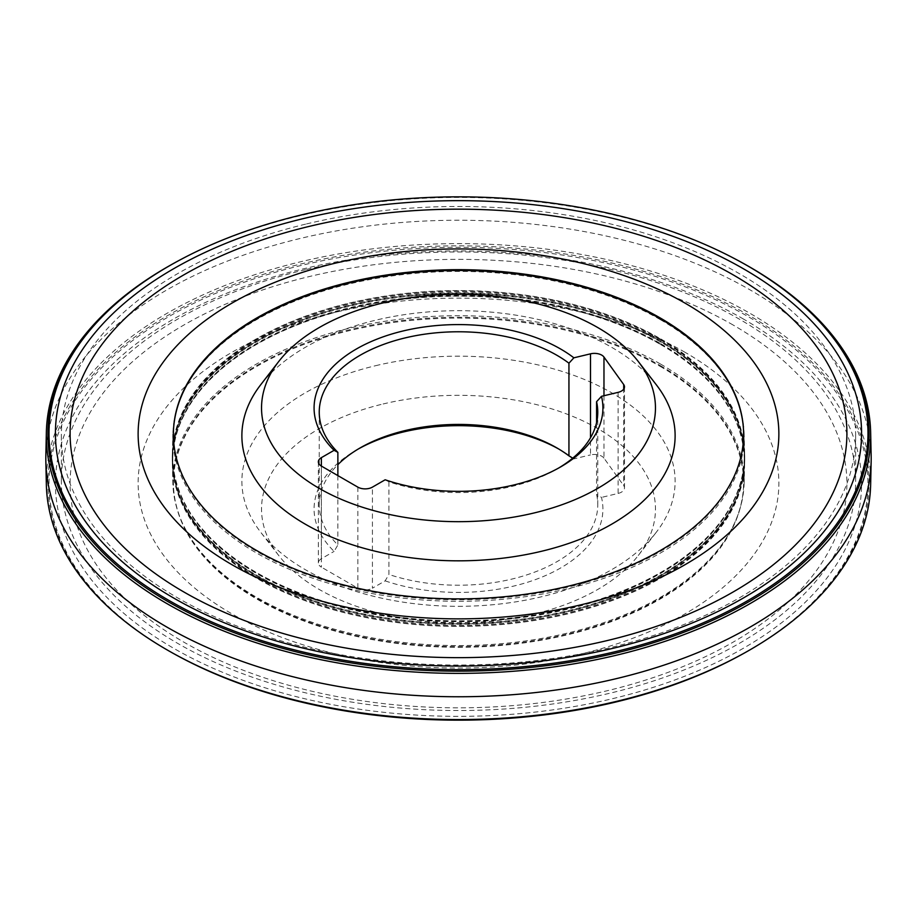 <?xml version="1.0" encoding="UTF-8"?>
<svg xmlns="http://www.w3.org/2000/svg" width="917" height="917" viewBox="0 0 917 917"><rect width="100%" height="100%" fill="white"/><g stroke="black" fill="none" stroke-linecap="round" stroke-linejoin="round"><path stroke-width="0.69" stroke-dasharray="4.58 3.44" d="M46.354 484.554A412.18 237.973 180 0 1 298.392 262.308A412.18 237.973 180 0 1 749.957 313.316A412.18 237.973 180 0 1 870.646 484.554M45.85 455.508A412.684 238.26 180 0 1 302.965 237.812A412.684 238.26 180 0 1 750.312 290.024A412.684 238.26 180 0 1 871.15 455.508M660.859 344.368A286.173 165.22 180 0 1 744.65 463.704A286.173 165.22 180 0 1 458.5 626.414A286.173 165.22 180 0 1 172.35 463.704A286.173 165.22 180 0 1 346.981 309.029A286.173 165.22 180 0 1 660.859 344.368M660.492 364.026A285.668 164.934 180 0 1 744.134 483.133A285.668 164.934 180 0 1 736.053 519.675A285.668 164.934 180 0 1 458.5 645.568A285.668 164.934 180 0 1 180.947 519.675A285.668 164.934 180 0 1 172.866 483.133A285.668 164.934 180 0 1 347.188 328.756A285.668 164.934 180 0 1 660.492 364.026M660.137 365.482A285.164 164.636 180 0 1 743.4 488.841A285.164 164.636 180 0 1 735.847 520.18A285.164 164.636 180 0 1 458.5 646.531A285.164 164.636 180 0 1 181.153 520.18A285.164 164.636 180 0 1 173.6 488.841A285.164 164.636 180 0 1 343.841 331.152A285.164 164.636 180 0 1 660.137 365.482M660.091 366.33A285.095 164.601 180 0 1 743.378 489.174A285.095 164.601 180 0 1 458.5 647.322A285.095 164.601 180 0 1 173.622 489.174A285.095 164.601 180 0 1 344.253 331.92A285.095 164.601 180 0 1 660.091 366.33M733.142 325.031A388.407 224.241 0 0 0 83.332 425.557A388.407 224.241 0 0 0 559.026 700.187A388.407 224.241 0 0 0 733.142 325.031M183.79 659.059A409.498 236.426 180 0 1 161.793 320.79A409.498 236.426 180 0 1 748.054 316.56A409.498 236.426 180 0 1 733.21 659.059M747.275 651.402A410.587 237.044 0 0 0 748.822 315.265A410.587 237.044 0 0 0 167.398 315.712A410.587 237.044 0 0 0 169.725 651.402M660.859 338.969A286.173 165.22 180 0 1 744.65 453.296A286.173 165.22 180 0 1 458.5 621.027A286.173 165.22 180 0 1 172.35 453.296A286.173 165.22 180 0 1 350.993 302.679A286.173 165.22 180 0 1 660.859 338.969M660.492 319.735A285.668 164.934 180 0 1 736.053 397.325A285.668 164.934 180 0 1 744.134 433.867A285.668 164.934 180 0 1 458.5 601.288A285.668 164.934 180 0 1 172.866 433.867A285.668 164.934 180 0 1 180.947 397.325A285.668 164.934 180 0 1 381.415 277.542A285.668 164.934 180 0 1 660.492 319.735M743.389 427.987A285.164 164.636 180 0 1 743.4 428.159A285.164 164.636 180 0 1 458.5 599.741A285.164 164.636 180 0 1 173.6 428.159A285.164 164.636 180 0 1 173.611 427.987M183.79 257.941A410.587 237.044 180 0 1 733.21 257.941M168.602 266.239A412.18 237.973 180 0 1 748.398 266.239M660.905 341.135A286.23 165.255 0 0 0 374.709 299.974A286.23 165.255 0 0 0 177.485 426.588A286.23 165.255 0 0 0 172.293 455.474A286.23 165.255 0 0 0 458.5 623.251A286.23 165.255 0 0 0 744.707 455.474A286.23 165.255 0 0 0 739.515 426.588A286.23 165.255 0 0 0 660.905 341.135M660.607 340.012A285.817 165.014 180 0 1 739.274 425.832A285.817 165.014 180 0 1 744.295 454.557A285.817 165.014 180 0 1 458.5 621.715A285.817 165.014 180 0 1 172.705 454.557A285.817 165.014 180 0 1 177.726 425.832A285.817 165.014 180 0 1 374.411 298.988A285.817 165.014 180 0 1 660.607 340.012M660.584 339.13A285.795 165.003 180 0 1 744.283 454.053A285.795 165.003 180 0 1 458.5 620.798A285.795 165.003 180 0 1 172.717 454.053A285.795 165.003 180 0 1 350.535 303.023A285.795 165.003 180 0 1 660.584 339.13M660.905 342.156A286.23 165.255 0 0 0 346.958 306.817A286.23 165.255 0 0 0 172.293 461.526A286.23 165.255 0 0 0 177.485 490.412A286.23 165.255 0 0 0 458.5 624.271A286.23 165.255 0 0 0 739.515 490.412A286.23 165.255 0 0 0 744.707 461.526A286.23 165.255 0 0 0 660.905 342.156M660.607 343.623A285.817 165.014 180 0 1 744.295 462.443A285.817 165.014 180 0 1 739.274 491.168A285.817 165.014 180 0 1 458.5 625.314A285.817 165.014 180 0 1 177.726 491.168A285.817 165.014 180 0 1 172.705 462.443A285.817 165.014 180 0 1 347.417 308.261A285.817 165.014 180 0 1 660.607 343.623M660.584 344.528A285.795 165.003 180 0 1 744.283 462.947A285.795 165.003 180 0 1 458.5 626.208A285.795 165.003 180 0 1 172.717 462.947A285.795 165.003 180 0 1 347.738 309.098A285.795 165.003 180 0 1 660.584 344.528M660.905 341.64A286.253 165.266 180 0 1 744.719 455.99A286.253 165.266 180 0 1 744.719 461.01A286.253 165.266 180 0 1 458.5 623.766A286.253 165.266 180 0 1 172.281 461.01A286.253 165.266 180 0 1 172.281 455.99A286.253 165.266 180 0 1 350.97 305.338A286.253 165.266 180 0 1 660.905 341.64M385.151 479.786L388.923 481.826A139.258 80.398 0 0 0 556.974 469.023A139.258 80.398 0 0 0 558.762 467.968M388.923 481.826L388.923 574.466L385.151 580.862L372.428 588.198L372.428 487.133M596.577 422.634L596.577 494.366A139.258 80.398 180 0 1 597.758 504.82A139.258 80.398 180 0 1 388.923 574.466M337.869 475.602L337.869 544.996A139.258 80.398 180 0 1 319.242 504.82A139.258 80.398 180 0 1 337.869 464.655M260.749 384.704A216.618 125.067 180 0 1 375.603 320.216A216.618 125.067 180 0 1 656.251 384.704M306.519 223.931A397.141 229.284 180 0 1 855.641 435.758A397.141 229.284 180 0 1 458.5 665.043A397.141 229.284 180 0 1 61.359 435.758A397.141 229.284 180 0 1 306.519 223.931M306.519 269.415A397.141 229.284 180 0 1 855.641 481.242A397.141 229.284 180 0 1 458.5 710.526A397.141 229.284 180 0 1 61.359 481.242A397.141 229.284 180 0 1 306.519 269.415M375.603 365.7A216.618 125.067 180 0 1 613.794 394.046A216.618 125.067 180 0 1 656.251 532.296A216.618 125.067 180 0 1 458.5 606.309A216.618 125.067 180 0 1 260.749 532.296A216.618 125.067 180 0 1 375.603 365.7M383.123 403.973A196.972 113.719 180 0 1 599.707 429.752A196.972 113.719 180 0 1 638.301 555.461A196.972 113.719 180 0 1 458.5 622.758A196.972 113.719 180 0 1 278.699 555.461A196.972 113.719 180 0 1 383.123 403.973M385.151 580.862A144.416 83.378 0 0 0 538.726 578.363A144.416 83.378 0 0 0 601.495 497.404L596.577 494.366M618.127 392.35L618.127 493.426L601.495 497.404M618.127 493.426A10.316 5.961 0 0 0 624.488 487.924A10.316 5.961 0 0 0 623.709 485.643L623.709 389.129M603.971 395.743L603.971 458.133L623.709 485.643M603.971 458.133A10.316 5.961 0 0 0 590.491 454.912L590.491 437.799M572.712 458.168L573.87 458.878L590.491 454.912M573.87 458.878A144.416 83.378 0 0 0 560.619 450.075A144.416 83.378 0 0 0 558.762 449.032M358.238 449.032A144.416 83.378 0 0 0 356.381 450.075A144.416 83.378 0 0 0 334.097 551.381L337.869 544.996M321.374 558.728A10.316 5.961 0 0 0 318.348 562.935A10.316 5.961 0 0 0 321.374 567.153L321.374 466.077L321.374 558.728L334.097 551.381M357.848 487.133L357.848 588.198L321.374 567.153M357.848 588.198A10.316 5.961 0 0 0 372.428 588.198M685.033 352.3A320.365 184.959 0 0 0 149.047 435.22A320.365 184.959 0 0 0 541.42 661.753A320.365 184.959 0 0 0 685.033 352.3M743.515 319.082A403.079 232.712 0 0 0 69.165 423.402A403.079 232.712 0 0 0 562.82 708.417A403.079 232.712 0 0 0 743.515 319.082M744.65 463.704L744.134 483.133M172.35 463.704L172.866 483.133M744.65 453.296L744.134 433.867M172.35 453.296L172.866 433.867M177.485 426.588L177.726 425.832M739.515 426.588L739.274 425.832M177.485 490.412L177.726 491.168M739.515 490.412L739.274 491.168M597.758 412.18L597.758 504.82M319.242 412.18L319.242 504.82M61.359 435.758L61.359 481.242M855.641 435.758L855.641 481.242M638.301 555.461L656.251 532.296M278.699 555.461L260.749 532.296M360.026 447.977L356.381 450.075M556.974 447.977L560.619 450.075M556.974 469.023L560.619 466.925M318.348 562.935L318.348 461.87M624.488 487.924L624.488 386.848"/><path stroke-width="1.38" d="M733.21 257.941A410.587 237.044 180 0 1 733.577 258.135A410.587 237.044 180 0 1 747.275 265.598L748.398 266.239A412.18 237.973 180 0 1 749.957 267.134A412.18 237.973 180 0 1 870.646 432.446L871.15 455.508A412.684 238.26 180 0 1 871.15 461.492L870.646 484.554A412.18 237.973 180 0 1 748.398 650.761A412.18 237.973 180 0 1 168.602 650.761A412.18 237.973 180 0 1 46.354 484.554L45.85 461.492A412.684 238.26 180 0 1 45.85 455.508L46.354 432.446A412.18 237.973 180 0 1 168.602 266.239L169.725 265.598A410.587 237.044 180 0 1 183.423 258.135A410.587 237.044 180 0 1 183.79 257.941M871.15 461.492A412.684 238.26 180 0 1 458.5 696.76A412.684 238.26 180 0 1 45.85 461.492M733.21 659.059A409.498 236.426 180 0 1 732.843 659.254A409.498 236.426 180 0 1 184.157 659.254A409.498 236.426 180 0 1 183.79 659.059M168.602 650.761L169.725 651.402A410.587 237.044 0 0 0 183.423 658.864A410.587 237.044 0 0 0 733.577 658.864A410.587 237.044 0 0 0 747.275 651.402L748.398 650.761M173.611 427.987A285.164 164.636 180 0 1 181.153 396.82A285.164 164.636 180 0 1 380.968 276.67A285.164 164.636 180 0 1 660.137 318.692A285.164 164.636 180 0 1 735.847 396.82A285.164 164.636 180 0 1 743.389 427.987M660.091 317.89A285.095 164.601 180 0 1 743.378 427.826A285.095 164.601 180 0 1 458.5 598.881A285.095 164.601 180 0 1 173.622 427.826A285.095 164.601 180 0 1 354.581 281.003A285.095 164.601 180 0 1 660.091 317.89M733.142 274.848A388.407 224.241 0 0 0 83.332 375.374A388.407 224.241 0 0 0 559.026 650.015A388.407 224.241 0 0 0 733.142 274.848M748.054 266.09A409.498 236.426 180 0 1 743.068 603.271A409.498 236.426 180 0 1 159.226 594.629A409.498 236.426 180 0 1 184.157 257.746A409.498 236.426 180 0 1 732.843 257.746A409.498 236.426 180 0 1 748.054 266.09M747.275 265.598A410.587 237.044 180 0 1 748.822 266.492A410.587 237.044 180 0 1 748.306 602.033A410.587 237.044 180 0 1 167.146 601.139A410.587 237.044 180 0 1 169.725 265.598M870.646 432.446A412.18 237.973 180 0 1 458.5 673.376A412.18 237.973 180 0 1 46.354 432.446M558.762 467.968A139.258 80.398 0 0 0 597.758 412.18A139.258 80.398 0 0 0 596.577 401.715L596.577 422.634M573.87 357.813L590.491 353.836A10.316 5.961 180 0 1 603.971 357.057L623.709 384.567A10.316 5.961 180 0 1 624.488 386.848A10.316 5.961 180 0 1 618.127 392.35L601.495 396.327A144.416 83.378 180 0 1 560.619 466.925A144.416 83.378 180 0 1 385.151 479.786L372.428 487.133A10.316 5.961 180 0 1 357.848 487.133L321.374 466.077A10.316 5.961 180 0 1 318.348 461.87A10.316 5.961 180 0 1 321.374 457.652L334.097 450.316A144.416 83.378 180 0 1 378.274 338.637A144.416 83.378 180 0 1 573.87 357.813L568.941 363.201A139.258 80.398 0 0 0 413.705 336.046A139.258 80.398 0 0 0 319.242 412.18A139.258 80.398 0 0 0 337.869 452.345L337.869 475.602M568.941 363.201L568.941 455.852L572.712 458.168M337.869 464.655A139.258 80.398 180 0 1 360.026 447.977A139.258 80.398 180 0 1 556.974 447.977A139.258 80.398 180 0 1 568.941 455.852M383.123 302.908A196.972 113.719 180 0 1 638.301 361.539A196.972 113.719 180 0 1 458.5 521.681A196.972 113.719 180 0 1 278.699 361.539A196.972 113.719 180 0 1 383.123 302.908M638.301 361.539L656.251 384.704A216.618 125.067 180 0 1 458.5 560.826A216.618 125.067 180 0 1 260.749 384.704L278.699 361.539M558.762 449.032A144.416 83.378 0 0 0 358.238 449.032M337.869 452.345L334.097 450.316M596.577 401.715L601.495 396.327M685.033 303.126A320.365 184.959 180 0 1 541.42 612.567A320.365 184.959 180 0 1 149.047 386.034A320.365 184.959 180 0 1 685.033 303.126M743.515 268.819A403.079 232.712 180 0 1 562.82 658.154A403.079 232.712 180 0 1 69.165 373.139A403.079 232.712 180 0 1 743.515 268.819M321.374 457.652L321.374 466.077M623.709 389.129L623.709 384.567M603.971 357.057L603.971 395.743M590.491 437.799L590.491 353.836M732.843 659.254L733.577 658.864M184.157 659.254L183.423 658.864M184.157 257.746L183.423 258.135M732.843 257.746L733.577 258.135"/></g></svg>
